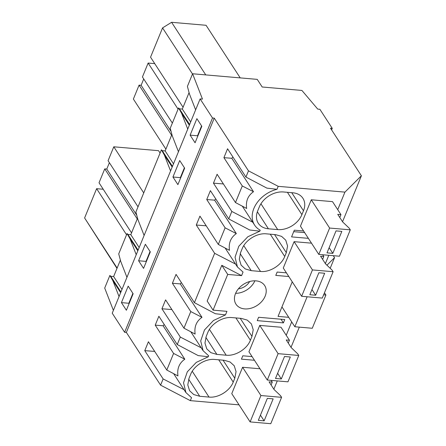 <?xml version="1.0" encoding="UTF-8"?>
<svg xmlns="http://www.w3.org/2000/svg" width="446" height="446" viewBox="0 0 446 446"><rect width="100%" height="100%" fill="white"/><g stroke="black" fill="none" stroke-linecap="round" stroke-linejoin="round"><path stroke-width="0.67" d="M304.646 232.617L293.713 231.669M214.253 118.134L126.363 332.432L160.588 385.149L163.136 378.938L144.766 350.645L148.418 341.742L166.787 370.035L173.594 353.444L155.225 325.151L158.876 316.247L177.246 344.541L180.307 337.065L161.937 308.777L165.589 299.874L183.958 328.167L190.765 311.57L172.396 283.277L176.047 274.379L194.417 302.667L214.654 253.328L196.285 225.035L199.936 216.132L218.306 244.425L225.113 227.828L206.743 199.54L210.389 190.637L228.759 218.93L231.825 211.454L213.456 183.161L217.107 174.263L235.477 202.551L242.284 185.96L223.914 157.667L227.566 148.763L245.936 177.056L248.478 170.846L214.253 118.134L212.508 117.984L200.12 98.906L202.473 99.107L192.594 73.763L257.231 79.366L262.187 86.998L301.914 90.443L317.73 109.097L319.871 109.287L332.259 128.364L330.514 128.214L361.394 175.774L342.545 221.734M328.78 255.29L325.374 263.603M187.744 129.089L181.544 113.195L189.338 125.198M178.456 151.729L172.262 135.829L170.238 128.264L178.573 107.949L181.544 113.195M248.478 170.846L278.209 186.339L276.994 189.294A26.832 19.719 147 0 0 254.61 225.096A26.832 19.719 147 0 0 260.219 230.197L259.823 231.162L249.704 229.985L228.759 218.93M231.825 211.454L252.731 222.203M308.364 238.342L291.572 236.887L294.321 230.181L303.587 230.989M223.39 183.942L213.456 183.161M242.284 185.96L253.506 191.73C247.926 195.588 245.64 201.157 246.649 208.455L235.477 202.551M232.94 157.042A26.832 19.719 147 0 0 231.792 158.285L253.506 191.73M231.792 158.285L223.914 157.667M195.632 109.855L189.433 93.961L187.415 86.396L192.594 73.763M240.221 77.894L206.063 25.288L171.593 22.3L162.561 27.892L150.547 57.177L183.066 107.257M190.119 135.144L195.069 142.765L201.832 126.279L196.881 118.658L190.119 135.144L197.517 135.785L201.575 125.889M197.517 135.785L197.773 136.175M205.751 74.906L171.593 22.3M192.499 73.997L162.561 27.892M178.573 107.949L179.42 108.813L182.325 109.064L190.682 121.925M179.42 108.813L189.617 124.518M182.325 109.064L189.076 92.612M329.622 228.051L350.288 229.841L349.212 228.185L342.706 221.985L337.75 214.353L340.956 214.632L332.515 201.631L311.275 199.786L300.453 226.161L318.806 254.426L329.622 228.051L311.275 199.786M277.707 229.595A20.126 14.79 147 0 0 301.909 214.626L303.486 210.78A20.126 14.79 147 0 0 302.929 198.303A20.126 14.79 147 0 0 292.805 192.784L283.505 191.975A20.126 14.79 147 0 0 259.304 206.95L257.727 210.796A20.126 14.79 147 0 0 258.29 223.268A20.126 14.79 147 0 0 268.408 228.792L277.707 229.595L260.949 203.783M276.994 189.294L266.875 188.117L245.936 177.056M278.209 186.339L344.931 192.12L361.394 175.774M212.508 117.984L124.618 332.281L126.363 332.432M200.12 98.906L112.23 313.203L124.618 332.281M172.948 177.012L179.71 160.527L184.661 168.153L177.898 184.638L172.948 177.012L180.346 177.653L184.404 167.763M121.429 302.622L126.38 310.249L133.142 293.763L128.192 286.137L121.429 302.622L128.827 303.263L132.886 293.373M138.6 260.754L145.363 244.269L150.313 251.895L143.551 268.38L138.6 260.754L146.004 261.395L150.057 251.499M120.387 260.096L113.635 276.542L110.731 276.291L109.883 275.427L104.704 288.066L113.395 310.366M137.558 218.222L130.812 234.674L127.902 234.423L127.054 233.559L118.725 253.88L120.743 261.445L126.943 277.34M171.9 134.486L165.154 150.932L162.249 150.681L161.402 149.817L135.896 212.006L137.914 219.571L144.114 235.471M292.242 281.827L278.059 316.404L288.713 317.323M332.259 128.364L331.618 129.92M344.931 192.12L337.733 209.665M259.823 231.162L247.825 236.759L238.822 246.214L235.048 257.191L237.439 266.97L243.048 272.071L241.587 275.628L227.716 274.424L221.807 265.325L207.161 301.039L213.071 310.143L227.716 274.424M213.071 310.143L226.942 311.347L225.481 314.904L213.478 320.501L204.48 329.956L200.706 340.928L203.097 350.707L208.7 355.813L208.304 356.772L196.307 362.369L187.303 371.825L183.535 382.802L185.921 392.58L191.529 397.681L190.319 400.636L239.05 404.862M291.695 321.923L286.22 335.28M259.979 368.775L242.585 367.27L231.764 393.645L250.117 421.91L260.932 395.535L242.585 367.27M267.288 380.037L278.109 353.661L298.77 355.456L287.954 381.832L267.288 380.037L248.94 351.777L259.756 325.402L281.002 327.241L289.443 340.242L288.272 343.097M234.797 378.258L236.045 371.602L234.239 365.787L230.075 361.985L224.115 360.262L214.816 359.459C205.589 358.422 193.988 365.603 190.615 374.428L189.037 378.275L187.788 384.937L189.6 390.746L193.759 394.554L199.719 396.271L209.018 397.079C218.245 398.116 229.846 390.936 233.219 382.105L234.797 378.258L223.05 360.173M283.388 322.893L284.76 319.542L258.602 317.279L257.231 320.629L283.388 322.893L280.997 319.219M288.802 276.537L275.773 275.405L277.15 272.054L286.416 272.857M206.214 336.407L204.959 343.063L206.771 348.878L210.936 352.68L216.89 354.403L226.189 355.211C235.416 356.243 247.017 349.062 250.39 340.237L251.968 336.39L253.216 329.733L251.41 323.919L247.246 320.111L241.292 318.394L231.987 317.585C222.766 316.554 211.159 323.729 207.791 332.56L206.214 336.407M254.46 360.279L241.431 359.147L242.802 355.797L252.068 356.599M260.536 271.469C269.763 272.5 281.365 265.325 284.738 256.495L286.315 252.648L287.564 245.991L285.752 240.177L281.593 236.374L275.634 234.652L266.334 233.843C257.108 232.812 245.506 239.987 242.133 248.818L240.556 252.665L239.307 259.321L241.113 265.136L245.278 268.938L251.237 270.661L260.536 271.469L243.772 245.651M301.635 296.295L312.451 269.919L333.117 271.714L322.296 298.09L301.635 296.295L283.282 268.035L294.098 241.66L311.498 243.165M256.076 280.868A17.11 12.572 -33 0 1 264.679 285.563A17.11 12.572 -33 0 1 261.986 301.245A17.11 12.572 -33 0 1 244.586 308.894A17.11 12.572 -33 0 1 235.984 304.194A17.11 12.572 -33 0 1 238.671 288.517A17.11 12.572 -33 0 1 256.076 280.868M170.567 170.963L164.373 155.063L172.167 167.066M161.402 149.817L164.373 155.063M194.417 302.667L215.357 313.728L225.481 314.904M241.587 275.628L221.807 265.325M214.654 253.328L235.56 264.071M206.219 225.81L196.285 225.035M225.113 227.828L236.335 233.598C230.755 237.456 228.464 243.031 229.478 250.323L218.306 244.425M215.764 198.916A26.832 19.719 147 0 0 214.621 200.154L236.335 233.598M214.621 200.154L206.743 199.54M171.599 135.216L139.08 85.136L133.376 99.051L165.895 149.131M139.08 85.136L141.114 85.309L143.718 78.964M154.74 63.633L148.133 63.059L142.43 76.974L172.368 123.085M180.346 177.653L180.602 178.043M178.071 109.17L148.133 63.059M171.102 131.492L141.114 85.309M165.154 150.932L173.505 163.799M162.249 150.681L172.446 166.386M299.316 327.141L291.026 347.345M277.267 380.901L273.855 389.219M119.054 296.573L112.855 280.673L120.649 292.676M109.883 275.427L112.855 280.673M113.635 276.542L121.992 289.409M110.731 276.291L120.927 291.996M177.246 344.541L198.186 355.596L208.304 356.772M164.251 324.526A26.832 19.719 147 0 0 163.102 325.764L184.817 359.214C179.236 363.066 176.95 368.641 177.96 375.933L166.787 370.035M163.102 325.764L155.225 325.151M154.701 351.42L144.766 350.645M116.98 268.397L84.606 217.96L96.615 188.675L103.221 189.243M128.827 303.263L129.084 303.659M163.136 378.938L184.042 389.681M173.594 353.444L184.817 359.214M160.588 385.149L190.319 400.636M126.552 234.78L96.615 188.675M117.125 268.046L84.606 217.96M136.225 254.699L130.031 238.805L137.82 250.808M127.054 233.559L130.031 238.805M180.307 337.065L201.213 347.813M171.872 309.552L161.937 308.777M190.765 311.57L201.993 317.34C196.407 321.198 194.121 326.773 195.131 334.065L183.958 328.167M181.422 282.652A26.832 19.719 147 0 0 180.273 283.896L201.993 317.34M180.273 283.896L172.396 283.277M137.256 218.958L104.738 168.878L99.029 182.793L131.548 232.873M104.738 168.878L106.772 169.051L109.376 162.706M160.081 153.039L158.553 150.681L113.791 146.801L108.083 160.716L138.02 206.821M146.004 261.395L146.255 261.785M143.729 192.906L113.791 146.801M136.755 215.234L106.772 169.051M130.812 234.674L139.163 247.541M127.902 234.423L138.098 250.128M235.633 293.306A17.11 12.572 147 0 0 254.872 280.807M238.415 288.824A11.741 8.63 147 0 0 249.649 281.526M307.132 296.774L294.834 326.751L312.272 328.267L325.909 295.023L323.634 294.823M294.834 326.751L281.95 306.909M324.465 292.799L325.909 295.023M333.279 255.681L334.556 257.649L326.951 265.203M334.556 257.649L330.191 268.297M340.956 214.632L339.785 217.486M350.288 229.841L339.467 256.216L318.806 254.426M332.827 253.367L341.842 231.385L336.028 230.883L327.013 252.86L332.827 253.367L329.137 247.686M333.117 271.714L332.036 270.053L325.535 263.854L320.579 256.221L323.785 256.5L322.653 254.761M323.785 256.5L322.614 259.355M312.451 269.919L294.098 241.66M315.651 295.235L324.666 273.259L318.857 272.751L309.842 294.734L315.651 295.235L311.966 289.554M278.109 353.661L259.756 325.402M289.443 340.242L286.237 339.963L291.188 347.596L297.694 353.795L298.77 355.456M281.309 378.977L290.324 357.001L284.509 356.493L275.494 378.476L281.309 378.977L277.618 373.296M260.932 395.535L281.599 397.325L280.523 395.663L274.017 389.464L269.061 381.832L272.266 382.111L271.14 380.371M272.266 382.111L271.096 384.97M281.599 397.325L270.778 423.7L250.117 421.91M264.138 420.846L273.153 398.869L267.338 398.367L258.323 420.344L264.138 420.846L260.447 415.165M287.425 192.315L301.909 214.626M257.359 211.772L268.408 228.792M291.74 192.689L303.486 210.78M274.569 234.557L286.315 252.648M270.248 234.183L284.738 256.495M240.188 253.646L251.237 270.661M218.735 359.799L233.219 382.105M192.259 371.267L209.018 397.079M188.669 379.256L199.719 396.271M240.221 318.299L251.968 336.39M235.906 317.926L250.39 340.237M209.43 329.393L226.189 355.211M205.84 337.388L216.89 354.403M242.323 206.169L254.61 225.096M225.152 248.037L237.439 266.97M173.633 373.648L185.921 392.58M190.804 331.779L203.097 350.707"/></g></svg>
